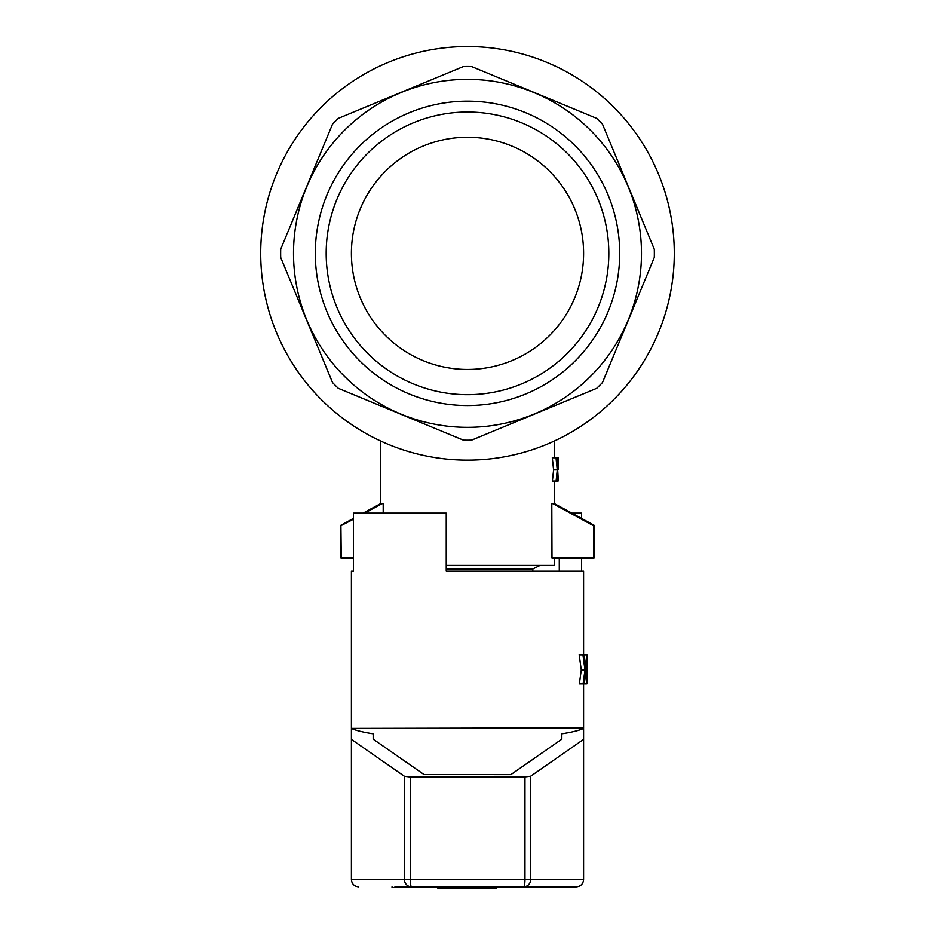 <?xml version="1.0" encoding="UTF-8"?>
<svg xmlns="http://www.w3.org/2000/svg" width="935" height="935" viewBox="0 0 935 935"><rect width="100%" height="100%" fill="white"/><g stroke="black" fill="none" stroke-linecap="round" stroke-linejoin="round"><path stroke-width="1.4" d="M583.592 654.839L583.592 571.168L446.24 571.168L446.24 513.116L353.465 513.116L353.465 571.168L351.408 571.168L353.465 571.168M373.17 733.8L373.17 739.153L373.17 733.8C362.827 732.187 355.58 730.399 351.408 728.412L583.592 727.897L583.592 683.906M571.869 513.116L581.535 513.116L581.535 518.387M581.535 558.101L581.535 571.168M583.113 683.906L579.349 683.906L581.266 669.998L579.186 654.839L583.884 654.839L585.322 666.749L586.759 654.839L585.649 669.998L586.677 683.906L585.322 673.071L583.989 683.906L583.113 683.906L584.971 669.998L582.949 654.839M586.385 654.839L583.884 654.839M586.257 683.906L583.989 683.906M585.626 676.134L584.971 676.134M584.971 669.998L581.266 669.998M586.677 683.906L587.227 665.849M586.899 683.906L586.759 654.839M587.227 669.998L585.649 669.998M586.864 654.839L587.227 664.797M540.056 886.801L543.691 886.801M394.944 886.801L576.346 886.801C580.74 886.357 583.159 883.937 583.592 879.543L583.592 728.412C579.419 730.399 572.173 732.187 561.83 733.8L561.83 739.153L561.83 733.8M559.282 558.101L559.282 571.168M351.408 728.412L351.408 739.375L404.446 776.295L410.255 777.008L524.967 776.915L530.671 776.214L583.592 739.375M561.83 739.153L510.837 774.636L423.987 774.519L373.17 739.153M524.967 776.915L524.967 879.543L410.255 879.543A7.258 1.344 90 0 0 411.599 886.801A7.258 7.153 90 0 1 404.446 879.543L410.255 879.543L410.255 777.008M530.671 776.214L530.671 879.543L583.592 879.543C583.159 883.937 580.74 886.357 576.346 886.801M524.967 879.543A7.258 1.438 90 0 1 523.53 886.801A7.258 7.153 90 0 0 530.671 879.543L524.967 879.543M351.408 739.375L351.408 879.543C351.841 883.937 354.26 886.357 358.654 886.801C354.26 886.357 351.841 883.937 351.408 879.543L404.446 879.543L404.446 776.295M503.416 886.801L503.416 887.525L539.39 887.525L539.39 886.801M539.39 887.525L542.966 887.525L542.966 886.801M395.61 886.801L395.61 887.525L392.034 887.525L392.034 886.801M395.61 887.525L431.584 887.525L431.584 886.801M431.584 887.525L503.416 887.525M437.896 887.525L437.896 888.25L496.392 888.25L496.392 887.525M495.492 887.525L495.492 888.25M438.784 887.525L438.784 888.25M446.24 568.983L532.81 568.983L540.056 565.359M546.636 62.294A206.799 206.799 0 0 0 262.478 280.336A206.799 206.799 0 0 0 593.386 417.407A206.799 206.799 0 0 0 546.636 62.294M511.924 146.094A116.092 116.092 0 0 0 352.401 268.509A116.092 116.092 0 0 0 538.174 345.459A116.092 116.092 0 0 0 511.924 146.094M602.479 124.156L654.301 249.259A186.836 186.836 0 0 1 654.301 257.441L602.479 382.544A186.836 186.836 0 0 1 596.694 388.329L471.591 440.151A186.836 186.836 0 0 1 463.409 440.151L338.306 388.329A186.836 186.836 0 0 1 332.521 382.544L280.699 257.441A186.836 186.836 0 0 1 280.699 249.259L332.521 124.156A186.836 186.836 0 0 1 338.306 118.371L463.409 66.549A186.836 186.836 0 0 1 471.591 66.549L596.694 118.371A186.836 186.836 0 0 1 602.479 124.156M534.084 92.612A173.98 173.98 0 0 0 295.004 276.059A173.98 173.98 0 0 0 573.412 391.379A173.98 173.98 0 0 0 534.084 92.612M525.75 112.738A152.206 152.206 0 0 0 316.603 273.219A152.206 152.206 0 0 0 560.159 374.105A152.206 152.206 0 0 0 525.75 112.738M521.578 122.789A141.314 141.314 0 0 0 327.39 271.793A141.314 141.314 0 0 0 553.532 365.468A141.314 141.314 0 0 0 521.578 122.789M554.572 481.011L554.572 503.684L551.802 503.684L551.989 558.101L551.802 557.377L551.989 558.101L593.76 558.101L554.572 558.101L554.572 565.359L446.24 565.359M380.428 440.923L380.428 503.684L383.198 503.684L383.198 513.116M551.802 557.377L551.989 558.101L551.802 557.377L551.989 558.101L551.802 557.377L551.989 558.101L551.802 557.377L594.485 557.377L594.485 525.879A0.725 0.725 0 0 0 594.099 525.248L593.76 525.879L594.485 525.879M558.195 478.463L557.657 469.896L558.125 481.011L552.398 481.011L553.602 469.896L552.293 457.764L556.606 457.764L557.4 466.284M353.465 519.217L340.515 525.879L340.515 557.377A0.725 0.725 0 0 0 341.24 558.101L353.465 558.101L341.24 558.101L341.24 557.377L353.465 557.377M340.515 525.879A0.725 0.725 0 0 1 340.901 525.248L353.465 518.387M380.428 503.684L363.131 513.116M554.572 503.684L594.099 525.248M593.76 558.101A0.725 0.725 0 0 0 594.485 557.377A0.725 0.725 0 0 1 593.76 558.101L593.76 525.879L553.053 503.684M557.961 481.011L557.646 474.805L556.676 481.011M556.115 481.011L557.272 469.896L553.602 469.896M557.272 469.896L556.009 457.764M557.552 466.284L558.02 457.764L556.606 457.764M558.066 469.896L558.183 457.764L557.657 469.896M557.646 474.805L557.47 472.35L557.272 474.805M340.901 525.248L341.24 557.377L340.515 557.377A0.725 0.725 0 0 0 341.24 558.101M381.947 503.684L364.65 513.116M351.408 727.897L351.408 571.168M532.81 568.983L532.81 571.168M554.572 440.923L554.572 457.764M558.195 457.764L558.195 461.177"/></g></svg>
